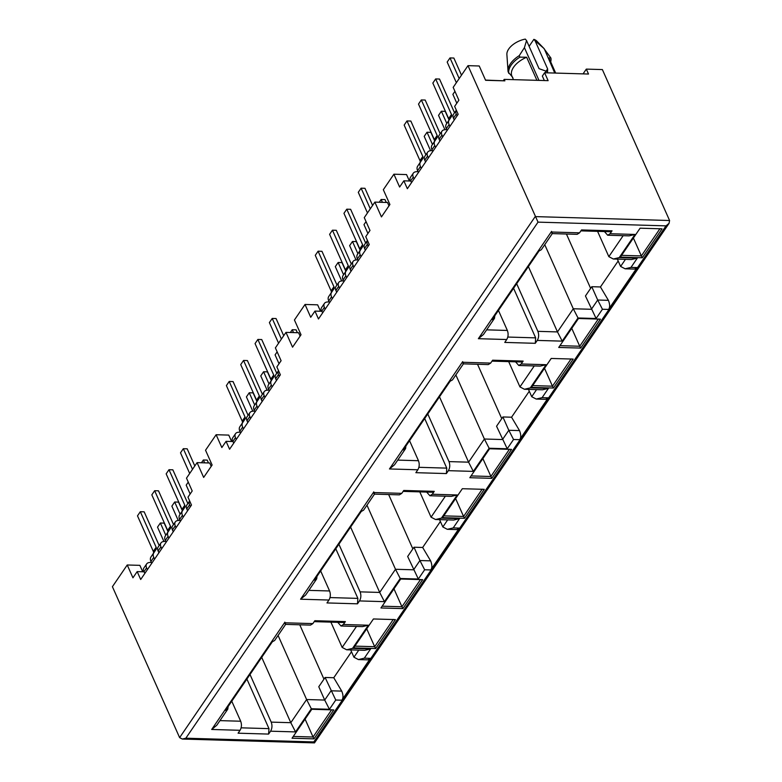 <?xml version="1.0" encoding="UTF-8"?>
<svg xmlns="http://www.w3.org/2000/svg" width="782" height="782" viewBox="0 0 782 782"><rect width="100%" height="100%" fill="white"/><g stroke="black" fill="none" stroke-linecap="round" stroke-linejoin="round"><path stroke-width="1.17" d="M555.679 73.078L549.551 59.324A20.606 11.222 156 0 0 548.661 57.888L555.416 73.078M550.694 61.895A22.531 12.277 156 0 0 550.899 58.044L548.661 57.888M536.921 80.321L526.648 57.242L519.913 57.145L519.248 55.659A22.531 12.277 156 0 0 510.451 63.704A22.531 12.277 156 0 0 508.026 71.054A22.531 12.277 156 0 0 508.144 71.944L512.806 77.526M519.913 57.145A22.531 12.277 156 0 0 511.115 65.189A22.531 12.277 156 0 0 508.799 73.42M508.026 71.054L506.883 54.505A16.745 9.12 -24 0 1 508.681 49.051A16.745 9.12 -24 0 1 525.299 39.1L526.54 40.556L539.052 68.669L547.596 71.7L547.625 68.914L535.103 40.811L533.871 39.354A16.745 9.12 -24 0 1 536.882 41.153L544.282 48.807L554.751 73.058M519.248 55.659L524.419 47.663L526.54 40.556M233.74 443.14L233.026 441.547L226.066 441.341L229.576 449.239L280.376 374.803L276.857 366.914L281.1 360.707L275.381 347.882L285.968 332.379L292.556 347.179L301.021 334.764L292.556 347.179M144.846 573.402L144.132 571.808L137.173 571.603L140.692 579.491L191.482 505.064L187.973 497.166L192.206 490.969L186.497 478.144L197.074 462.631L203.662 477.431L212.127 465.026L205.539 450.227L216.125 434.724L221.834 447.548L226.066 441.341M322.634 312.888L321.92 311.285L314.96 311.089L318.47 318.978L369.27 244.541L365.751 236.653L369.984 230.446L364.275 217.621L374.861 202.118L381.45 216.917L389.915 204.513L383.327 189.713L393.903 174.21L399.622 187.035L403.854 180.828L407.363 188.716L458.164 114.289L454.645 106.391L458.878 100.194L453.169 87.369L467.988 65.659L538.026 222.137L185.842 738.208L182.314 739.049L179.625 737.631L112.413 586.686L127.231 564.985L132.94 577.81L137.173 571.603M411.518 182.626L410.814 181.033L403.854 180.828M640.106 228.188L620.351 257.131L642.305 257.777L662.061 228.833L640.106 228.188M578.475 318.499L558.719 347.452L580.674 348.088L600.429 319.144L578.475 318.499M551.212 358.449L531.467 387.393L553.412 388.038L573.167 359.085L551.212 358.449M462.328 488.711L442.573 517.655L464.528 518.29L484.273 489.346L462.328 488.711M482.875 458.614L491.78 478.349L511.536 449.396L489.581 448.76L472.954 473.159M472.934 473.159L469.835 477.704L491.78 478.349M373.434 618.963L353.679 647.907L375.634 648.552L395.389 619.608L373.434 618.963M400.697 579.022L380.942 607.966L402.896 608.601L422.642 579.658L400.697 579.022M320.512 311.246L317.648 304.833L305.019 304.462L294.433 319.975L301.021 334.764M314.96 311.089L310.728 317.287L305.019 304.462M388.977 205.822L387.491 202.489L374.861 202.118M389.895 204.473L381.45 216.917M452.485 379.886L450.119 381.245L403.277 449.894L405.575 448.624L405.917 446.023M508.681 361.607L519.952 386.914L534.262 365.937M467.988 65.659L479.229 65.981L485.593 80.292L504.869 80.849L485.505 80.096M393.903 174.21L406.542 174.572L409.397 180.994M300.093 336.074L298.607 332.741L285.968 332.379M231.619 441.507L228.764 435.095L216.125 434.724M203.662 477.431L212.118 464.987M211.199 466.336L209.713 463.003L197.074 462.631M127.231 564.985L139.87 565.347L142.725 571.769M504.869 80.849L504.214 79.373L503.364 80.614M504.214 79.373L548.123 80.654L544.604 72.755L588.514 74.036L586.314 69.109L583.059 73.879M494.801 315.772L494.459 318.372L492.171 319.633L539.013 250.993L541.31 249.722L552.307 233.603L577.165 234.336L579.54 232.831L551.163 232.01C552.61 234.336 552.718 234.131 551.506 231.364M551.163 232.01L478.359 338.694L506.736 339.525C508.32 336.719 508.525 333.699 507.362 330.454L498.447 310.434M516.677 283.719L537.879 331.343L557.478 331.92L573.284 308.763L544.751 244.678M528.388 266.564L557.478 331.92L562.209 341.138L578.015 317.981L573.284 308.763L591.378 309.291L597.702 300.024L591.769 286.701L585.454 295.967L596.109 318.509L602.433 309.252L597.702 300.024L608.406 300.337L600.449 286.955L591.769 286.701M566.432 234.023L590.635 288.372M602.433 309.252L608.533 309.428L637.095 267.581L630.986 267.395L637.31 258.138L619.217 257.61L635.013 234.453L610.068 233.72L607.682 235.226L604.437 231.55M538.984 80.39L524.419 47.663M526.648 57.242A20.606 11.222 156 0 0 511.907 76.089L513.491 79.647M600.449 286.955L618.181 260.973M261.706 657.339L290.806 722.695L271.207 722.118L250.005 674.495M351.509 651.748L333.767 677.73L325.097 677.476L318.773 686.743L324.706 700.056L306.612 699.538L278.079 635.453M325.097 677.476L335.752 700.027L341.861 700.203L370.414 658.356L367.853 659.852L358.42 659.578L364.314 658.17L370.639 648.913L352.535 648.386L368.342 625.229L343.386 624.495L341.001 626.001L337.756 622.325M299.76 624.798L323.953 679.147M350.688 649.901L353.943 657.222L358.42 659.568M330.903 622.13L342.164 647.428L346.641 649.783L352.535 648.386M228.129 706.547L227.787 709.147L225.49 710.408L272.341 641.768L274.638 640.507L285.635 624.378L310.483 625.111L312.868 623.606L284.492 622.785C285.929 625.111 286.046 624.896 284.824 622.14M231.775 701.21L240.69 721.229L219.957 720.623M227.787 709.147L216.78 725.266L211.687 729.469L240.064 730.3L238.09 733.193L268.607 734.083L268.979 728.638L246.897 679.04M333.767 677.73L341.734 691.112C343.357 695.042 343.406 698.072 341.861 700.203M350.6 527.078L379.7 592.433L395.497 569.276L366.973 505.192M439.572 519.649L442.837 526.96L447.314 529.316L453.208 527.918L459.523 518.652L441.429 518.124L457.235 494.967L432.28 494.244L434.254 491.35L403.737 490.461L401.762 493.354L373.385 492.523L300.571 599.207L328.958 600.038L326.974 602.932L357.501 603.821L359.476 600.928L384.421 601.651L400.228 578.494L418.331 579.022L407.666 556.481L413.991 547.224L419.914 560.538L430.628 560.85L422.661 547.478L413.991 547.224M440.393 521.486L422.661 547.478M388.654 494.537L412.847 548.896M419.787 491.868L431.058 517.176L445.369 496.199M328.958 600.038C330.532 597.233 330.747 594.212 329.584 590.967L320.669 570.948M338.899 544.233L360.101 591.857L379.7 592.433L384.421 601.651M357.501 603.821L357.873 598.386L335.791 548.788M363.591 510.147L361.225 511.506L314.384 580.146L316.681 578.885L317.023 576.285M432.28 494.244L429.895 495.739L426.649 492.064M439.494 396.826L468.584 462.172L484.39 439.015L455.857 374.94M528.466 389.387L531.721 396.709L536.208 399.055L542.102 397.657L548.417 388.39L530.323 387.862L546.119 364.705L521.174 363.982L523.148 361.089L492.631 360.199L490.656 363.092L462.27 362.262L389.465 468.956L417.842 469.777L415.868 472.68L446.395 473.569L448.369 470.666L473.315 471.399L489.121 448.242L507.215 448.77L496.56 426.229L502.885 416.962L508.808 430.286L519.512 430.589L511.555 417.217L502.885 416.962M529.287 391.235L511.555 417.217M477.538 364.285L501.741 418.634M417.842 469.777C419.426 466.971 419.631 463.951 418.468 460.715L409.553 440.686M427.783 413.981L448.995 461.605L468.584 462.172L473.315 471.399M446.395 473.569L446.766 468.125L424.685 418.526M521.174 363.982L518.789 365.487L515.543 361.812M619.217 257.61L613.332 259.008L608.836 256.652L597.575 231.355M617.36 259.125L620.615 266.447L625.453 259.36M506.736 339.525L504.761 342.418L535.279 343.308L535.66 337.863L513.578 288.265M535.103 40.811L543.695 48.23L550.899 58.044M529.111 46.324L533.871 39.354M586.314 69.109L602.375 69.578L669.587 220.514L669.05 223.349L666 225.861L538.026 222.137M669.06 223.349L314.501 742.89L182.314 739.049M314.012 741.551C314.745 743.213 314.677 743.34 313.817 741.932L666 225.861M610.068 233.72L612.042 230.827L610.605 231.736L580.889 230.866M612.042 230.827L581.525 229.937L579.54 232.831M478.359 338.694L483.462 334.5L494.459 318.372M535.279 343.308L537.254 340.414C538.857 337.609 539.062 334.588 537.879 331.343M608.533 309.428C610.038 307.492 609.999 304.462 608.406 300.337M637.095 267.581L634.525 269.076L625.111 268.803L620.615 266.447M630.986 267.395L625.111 268.803M637.31 258.138L631.416 259.536L613.332 259.008M635.013 234.453L629.119 235.851L607.682 235.226M523.148 361.089L521.721 361.988L491.995 361.128M490.656 363.092L488.271 364.598L463.413 363.855L452.416 379.984M462.27 362.262C463.716 364.598 463.824 364.383 462.612 361.626M389.465 468.956L394.568 464.752L405.575 448.624M448.369 470.666C449.963 467.871 450.168 464.85 448.995 461.605M489.121 448.242L484.39 439.015L502.494 439.543L508.808 430.286L513.539 439.504L519.639 439.68C521.144 437.744 521.105 434.714 519.512 430.589M519.639 439.68L548.202 397.833L545.631 399.328M548.417 388.39L542.522 389.788L524.439 389.27L519.952 386.914M530.323 387.862L524.439 389.27M546.119 364.705L540.235 366.103L518.789 365.487M434.254 491.35L432.827 492.249L403.101 491.379M401.762 493.354L399.377 494.85L374.5 494.126L363.522 510.245M373.385 492.523C374.822 494.859 374.94 494.644 373.718 491.878M300.571 599.207L305.674 595.014L316.681 578.885M359.476 600.928C361.069 598.132 361.274 595.102 360.101 591.857M400.228 578.494L395.497 569.276L413.6 569.804L419.914 560.538L424.646 569.765L430.755 569.941C432.25 568.006 432.211 564.975 430.628 560.85M430.755 569.941L459.308 528.094L456.737 529.59L447.314 529.316M459.523 518.652L453.638 520.05L435.545 519.522L431.058 517.176M441.429 518.124L435.545 519.522M457.235 494.967L451.341 496.365L429.895 495.749M343.386 624.495L345.361 621.602L343.933 622.511L314.217 621.641M345.361 621.602L314.843 620.712L312.868 623.606M240.064 730.3C241.638 727.495 241.853 724.474 240.69 721.229M268.607 734.083L270.582 731.19C272.175 728.384 272.38 725.364 271.207 722.118M270.582 731.19L295.537 731.913L290.806 722.695L306.612 699.538L311.334 708.756L329.437 709.284L335.752 700.027M341.734 691.112L331.03 690.799L324.706 700.056L329.437 709.284M346.641 649.783L364.754 650.311L370.639 648.913M341.001 626.001L362.457 626.626L368.342 625.229M544.604 72.755L542.346 76.069L544.34 80.546M314.002 738.863L333.758 709.919L311.803 709.274L292.048 738.228L314.002 738.863L313.054 737.015L331.676 709.724M305.088 719.127L313.054 737.015L293.26 736.439M366.719 628.816L374.686 646.704L393.307 619.412M354.891 646.128L374.686 646.704L375.634 648.552M393.981 588.875L401.948 606.764L420.569 579.472M382.154 606.187L401.948 606.764L402.896 608.601M455.613 498.564L463.579 516.452L482.201 489.151M443.785 515.876L463.579 516.452L464.528 518.29M471.047 475.925L490.842 476.502L509.463 449.21M544.497 368.293L552.473 386.191L571.095 358.899M532.679 385.614L552.473 386.191L553.412 388.038M571.759 328.342L579.726 346.24L598.357 318.948M559.941 345.664L579.726 346.24L580.674 348.088M633.391 238.031L641.357 255.929L659.988 228.637M621.573 255.352L641.357 255.929L642.305 257.777M414.079 178.882L413.267 177.064A7.214 4.536 34.3 0 1 413.307 173.184L410.482 177.319A7.214 4.536 -145.7 0 0 410.364 181.013M430.589 150.721L424.206 136.371L427.021 132.236L430.882 132.353L434.587 140.672M427.021 132.236L432.466 144.465M413.307 173.184A7.214 4.536 34.3 0 1 416.102 171.737L417.999 171.571M461.488 75.18L453.853 58.034L450.002 57.927L459.181 78.552M456.365 82.687L447.177 62.061L450.002 57.927M454.264 119.998L453.452 118.18A7.214 4.536 -145.7 0 1 453.492 114.289L456.317 110.154A7.214 4.536 34.3 0 0 456.268 114.045L457.079 115.863M418.419 172.519L417.608 170.701A8.367 5.259 -145.7 0 1 417.627 166.224L420.452 162.089A8.367 5.259 34.3 0 0 420.433 166.566L421.244 168.384M420.452 162.089L422.798 158.541A3.861 2.434 -145.7 0 0 422.808 156.478L406.992 120.946L410.843 121.054L425.858 154.777M417.627 166.224L422.798 158.541M406.992 120.946L404.167 125.081L419.993 160.613A3.861 2.434 -145.7 0 1 419.983 162.676M454.538 112.764L439.513 79.041L435.662 78.933L451.478 114.465A3.861 2.434 -145.7 0 1 451.468 116.528L449.122 120.076A8.367 5.259 34.3 0 0 449.103 124.553L449.914 126.371M447.089 130.506L446.287 128.688A8.367 5.259 -145.7 0 1 446.307 124.211L448.653 120.663A3.861 2.434 -145.7 0 0 448.663 118.6L432.837 83.068L435.662 78.933M425.584 162.011L424.782 160.202A7.214 4.536 -145.7 0 1 424.822 156.312L427.646 152.177A7.214 4.536 34.3 0 0 427.598 156.058L428.409 157.876M432.338 150.564L430.442 150.731A7.214 4.536 34.3 0 0 427.646 152.177M444.929 129.714L438.536 115.365L441.361 111.23L446.805 123.458M441.361 111.23L445.212 111.347L448.917 119.666M439.924 141.004L439.113 139.186A7.214 4.536 -145.7 0 1 439.152 135.306L441.977 131.161A7.214 4.536 34.3 0 0 441.938 135.051L442.749 136.87M446.669 129.558L444.772 129.724A7.214 4.536 34.3 0 0 441.977 131.161M456.815 103.214L452.876 94.358L454.938 91.338M432.759 151.513L431.947 149.694A8.367 5.259 -145.7 0 1 431.967 145.217L434.792 141.083A8.367 5.259 34.3 0 0 434.772 145.56L435.574 147.378M434.792 141.083L437.138 137.534A3.861 2.434 -145.7 0 0 437.148 135.472L421.322 99.94L425.183 100.047L440.198 133.771M431.967 145.217L437.138 137.534M421.322 99.94L418.507 104.074L434.323 139.607A3.861 2.434 -145.7 0 1 434.313 141.669M325.185 309.144L324.374 307.326A7.214 4.536 34.3 0 1 324.413 303.436L321.588 307.57A7.214 4.536 -145.7 0 0 321.47 311.275M341.695 280.973L335.312 266.633L338.137 262.498L341.988 262.605L345.693 270.934M338.137 262.498L343.572 274.726M324.413 303.436A7.214 4.536 34.3 0 1 327.218 301.999L329.105 301.832M372.594 205.441L364.959 188.296L361.108 188.179L370.287 208.814M367.472 212.948L358.283 192.313L361.108 188.179M379.25 202.245L381.137 199.478L384.998 199.586L386.269 202.45M381.137 199.478L382.408 202.343M365.37 250.26L364.559 248.441A7.214 4.536 -145.7 0 1 364.598 244.551L367.423 240.416A7.214 4.536 34.3 0 0 367.423 240.416A7.214 4.536 34.3 0 0 367.384 244.307L368.185 246.125M329.525 302.781L328.723 300.962A8.367 5.259 -145.7 0 1 328.743 296.486L331.558 292.351A8.367 5.259 34.3 0 0 331.539 296.828L332.35 298.646M331.558 292.351L333.914 288.802A3.861 2.434 -145.7 0 0 333.914 286.73L318.098 251.198L321.959 251.315L336.974 285.039M328.743 296.486L333.914 288.802M318.098 251.198L315.273 255.333L331.099 290.865A3.861 2.434 -145.7 0 1 331.089 292.937M365.644 243.026L350.629 209.302L346.768 209.185L362.594 244.717A3.861 2.434 -145.7 0 1 362.584 246.78L360.228 250.338A8.367 5.259 34.3 0 0 360.209 254.815L361.02 256.633M358.205 260.768L357.394 258.95A8.367 5.259 -145.7 0 1 357.413 254.473L359.759 250.914A3.861 2.434 -145.7 0 0 359.769 248.852L343.953 213.32L346.768 209.185M336.7 292.273L335.889 290.454A7.214 4.536 -145.7 0 1 335.928 286.564L338.753 282.429A7.214 4.536 34.3 0 0 338.714 286.32L339.515 288.138M343.445 280.826L341.548 280.992A7.214 4.536 34.3 0 0 338.753 282.429M356.035 259.966L349.642 245.626L352.467 241.491L357.912 253.72M352.467 241.491L356.318 241.599L360.023 249.927M351.03 271.266L350.219 269.448A7.214 4.536 -145.7 0 1 350.268 265.557L353.083 261.423A7.214 4.536 34.3 0 0 353.044 265.313L353.855 267.131M357.785 259.82L355.888 259.986A7.214 4.536 34.3 0 0 353.083 261.423M367.921 233.476L363.982 224.62L366.044 221.599M343.865 281.774L343.054 279.956A8.367 5.259 -145.7 0 1 343.073 275.479L345.898 271.344A8.367 5.259 34.3 0 0 345.879 275.821L346.69 277.639M345.898 271.344L348.244 267.786A3.861 2.434 -145.7 0 0 348.254 265.724L332.438 230.191L336.289 230.309L351.304 264.033M343.073 275.479L348.244 267.786M332.438 230.191L329.613 234.326L345.429 269.858A3.861 2.434 -145.7 0 1 345.419 271.931M236.291 439.406L235.48 437.588A7.214 4.536 34.3 0 1 235.519 433.697L232.704 437.832A7.214 4.536 -145.7 0 0 232.577 441.537M252.801 411.234L246.418 396.894L249.243 392.76L253.094 392.867L256.799 401.186M249.243 392.76L254.688 404.978M235.519 433.697A7.214 4.536 34.3 0 1 238.324 432.25L240.221 432.094M283.7 335.693L276.066 318.548L272.214 318.44L281.403 339.065M278.578 343.2L269.389 322.575L272.214 318.44M290.357 332.506L292.243 329.74L296.104 329.848L297.375 332.712M292.243 329.74L293.524 332.594M276.476 380.521L275.665 378.703A7.214 4.536 -145.7 0 1 275.704 374.813L278.529 370.678A7.214 4.536 34.3 0 0 278.529 370.678A7.214 4.536 34.3 0 0 278.49 374.568L279.301 376.386M240.641 433.033L239.83 431.214A8.367 5.259 -145.7 0 1 239.849 426.747L242.674 422.603A8.367 5.259 34.3 0 0 242.655 427.08L243.456 428.898M242.674 422.603L245.02 419.054A3.861 2.434 -145.7 0 0 245.03 416.992L229.204 381.46L233.065 381.577L248.08 415.301M239.849 426.747L245.02 419.054M229.204 381.46L226.389 385.594L242.205 421.127A3.861 2.434 -145.7 0 1 242.195 423.189M276.75 373.288L261.735 339.554L257.874 339.447L273.7 374.979A3.861 2.434 -145.7 0 1 273.69 377.041L271.344 380.59A8.367 5.259 34.3 0 0 271.325 385.067L272.126 386.885M269.311 391.02L268.5 389.201A8.367 5.259 -145.7 0 1 268.519 384.724L270.865 381.176A3.861 2.434 -145.7 0 0 270.875 379.114L255.059 343.581L257.874 339.447M247.806 422.534L246.995 420.716A7.214 4.536 -145.7 0 1 247.034 416.826L249.859 412.691A7.214 4.536 34.3 0 0 249.82 416.581L250.631 418.399M254.551 411.088L252.654 411.244A7.214 4.536 34.3 0 0 249.859 412.691M267.141 390.228L260.758 375.888L263.573 371.753L269.018 383.972M263.573 371.753L267.434 371.861L271.139 380.179M262.136 401.528L261.335 399.71A7.214 4.536 -145.7 0 1 261.374 395.819L264.189 391.684A7.214 4.536 34.3 0 0 264.15 395.575L264.961 397.393M268.891 390.081L266.994 390.238A7.214 4.536 34.3 0 0 264.189 391.684M279.027 363.728L275.088 354.881L277.151 351.851M254.971 412.026L254.16 410.208A8.367 5.259 -145.7 0 1 254.179 405.741L257.004 401.596A8.367 5.259 34.3 0 0 256.985 406.073L257.796 407.891M257.004 401.596L259.35 398.048A3.861 2.434 -145.7 0 0 259.36 395.985L243.544 360.453L247.395 360.561L262.41 394.294M254.179 405.741L259.35 398.048M243.544 360.453L240.719 364.588L256.545 400.12A3.861 2.434 -145.7 0 1 256.535 402.183M147.397 569.658L146.586 567.84A7.214 4.536 34.3 0 1 146.635 563.959L143.81 568.094A7.214 4.536 -145.7 0 0 143.692 571.789M163.917 541.496L157.524 527.146L160.349 523.011L164.2 523.129L167.905 531.447M160.349 523.011L165.794 535.24M146.635 563.959A7.214 4.536 34.3 0 1 149.43 562.512L151.327 562.346M194.806 465.955L187.181 448.809L183.32 448.702L192.509 469.327M189.684 473.462L180.505 452.837L183.32 448.702M201.463 462.758L203.359 459.992L207.21 460.109L208.481 462.964M203.359 459.992L204.63 462.856M187.582 510.773L186.771 508.955A7.214 4.536 -145.7 0 1 186.82 505.064L189.635 500.93A7.214 4.536 34.3 0 0 189.635 500.93A7.214 4.536 34.3 0 0 189.596 504.82L190.407 506.638M151.747 563.294L150.936 561.476A8.367 5.259 -145.7 0 1 150.955 556.999L153.78 552.864A8.367 5.259 34.3 0 0 153.761 557.341L154.562 559.159M153.78 552.864L156.126 549.316A3.861 2.434 -145.7 0 0 156.136 547.253L140.32 511.721L144.171 511.829L159.186 545.553M150.955 556.999L156.126 549.316M140.32 511.721L137.495 515.856L153.311 551.388A3.861 2.434 -145.7 0 1 153.301 553.451M187.856 503.54L172.842 469.816L168.99 469.708L184.806 505.231A3.861 2.434 -145.7 0 1 184.796 507.303L182.45 510.851A8.367 5.259 34.3 0 0 182.431 515.328L183.242 517.146M180.417 521.281L179.606 519.463A8.367 5.259 -145.7 0 1 179.625 514.986L181.971 511.438A3.861 2.434 -145.7 0 0 181.981 509.375L166.165 473.843L168.99 469.708M158.912 552.786L158.101 550.968A7.214 4.536 -145.7 0 1 158.14 547.087L160.965 542.943A7.214 4.536 34.3 0 0 160.926 546.833L161.737 548.651M165.657 541.339L163.761 541.506A7.214 4.536 34.3 0 0 160.965 542.943M178.247 520.489L171.864 506.14L174.679 502.005L180.124 514.233M174.679 502.005L178.54 502.122L182.245 510.441M173.252 531.78L172.441 529.961A7.214 4.536 -145.7 0 1 172.48 526.071L175.305 521.936A7.214 4.536 34.3 0 0 175.266 525.827L176.067 527.645M179.997 520.333L178.1 520.499A7.214 4.536 34.3 0 0 175.305 521.936M190.143 493.989L186.194 485.133L188.257 482.113M166.077 542.288L165.276 540.47A8.367 5.259 -145.7 0 1 165.295 535.993L168.11 531.858A8.367 5.259 34.3 0 0 168.091 536.335L168.902 538.153M168.11 531.858L170.466 528.309A3.861 2.434 -145.7 0 0 170.466 526.247L154.65 490.715L158.502 490.822L173.526 524.546M165.295 535.993L170.466 528.309M154.65 490.715L151.825 494.85L167.651 530.382A3.861 2.434 -145.7 0 1 167.641 532.444M669.587 220.514L535.191 216.604L179.625 737.631M486.629 329.848L507.362 330.454M353.943 657.222L358.772 650.135M342.164 647.428L356.484 626.45M241.11 727.827L268.979 728.638M442.837 526.96L447.666 519.883M308.841 590.371L329.584 590.967M330.004 597.565L357.873 598.386M531.721 396.709L536.56 389.622M397.735 460.109L418.468 460.715M418.898 467.313L446.766 468.125M608.836 256.652L623.156 235.675M507.792 337.052L535.66 337.863M547.625 68.914L545.015 72.736M313.817 741.932L185.842 738.208M537.254 340.414L562.209 341.138M578.015 317.981L596.109 318.509M507.215 448.77L513.539 439.504M548.202 397.833L542.102 397.657M418.331 579.022L424.646 569.765M459.308 528.094L453.208 527.918M284.492 622.785L211.687 729.469M295.537 731.913L311.334 708.756M370.414 658.356L364.314 658.17M410.57 181.023L413.267 177.064M453.452 118.18L456.268 114.045M417.608 170.701L420.433 166.566M419.993 160.613L422.808 156.478M448.663 118.6L451.478 114.465M448.653 120.663L451.468 116.528M446.307 124.211L449.122 120.076M446.287 128.688L449.103 124.553M424.782 160.202L427.598 156.058M439.113 139.186L441.938 135.051M431.947 149.694L434.772 145.56M434.323 139.607L437.148 135.472M321.676 311.285L324.374 307.326M364.559 248.441L367.384 244.307M328.723 300.962L331.539 296.828M331.099 290.865L333.914 286.73M359.769 248.852L362.594 244.717M359.759 250.914L362.584 246.78M357.413 254.473L360.228 250.338M357.394 258.95L360.209 254.815M335.889 290.454L338.714 286.32M350.219 269.448L353.044 265.313M343.054 279.956L345.879 275.821M345.429 269.858L348.254 265.724M232.782 441.537L235.48 437.588M275.665 378.703L278.49 374.568M239.83 431.214L242.655 427.08M242.205 421.127L245.03 416.992M270.875 379.114L273.7 374.979M270.865 381.176L273.69 377.041M268.519 384.724L271.344 380.59M268.5 389.201L271.325 385.067M246.995 420.716L249.82 416.581M261.335 399.71L264.15 395.575M254.16 410.208L256.985 406.073M256.545 400.12L259.36 395.985M143.888 571.798L146.586 567.84M186.771 508.955L189.596 504.82M150.936 561.476L153.761 557.341M153.311 551.388L156.136 547.253M181.981 509.375L184.806 505.231M181.971 511.438L184.796 507.303M179.625 514.986L182.45 510.851M179.606 519.463L182.431 515.328M158.101 550.968L160.926 546.833M172.441 529.961L175.266 525.827M165.276 540.47L168.091 536.335M167.651 530.382L170.466 526.247M545.631 399.338L536.208 399.055"/></g></svg>
